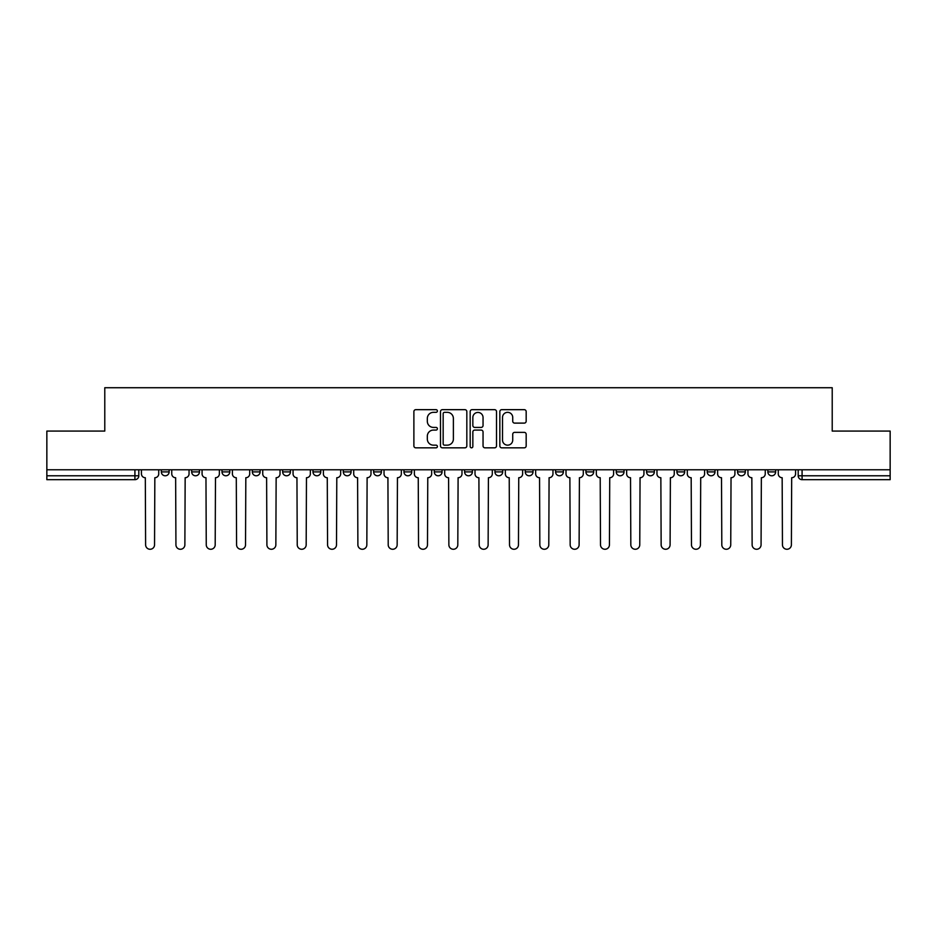 <?xml version="1.0" encoding="UTF-8"?>
<svg xmlns="http://www.w3.org/2000/svg" width="937" height="937" viewBox="0 0 937 937"><rect width="100%" height="100%" fill="white"/><g stroke="black" fill="none" stroke-linecap="round" stroke-linejoin="round"><path stroke-width="1.41" d="M437.392 411.003A1.335 1.335 0 0 0 436.056 409.668L415.782 409.668A1.909 1.909 0 0 0 413.885 411.577L413.885 445.918A1.909 1.909 0 0 0 415.782 447.827L436.056 447.827A1.335 1.335 0 0 0 437.392 446.492A1.335 1.335 0 0 0 436.056 445.157L433.433 445.157A6.102 6.102 0 0 1 427.331 439.055L427.331 436.185A6.102 6.102 0 0 1 433.433 430.083L436.056 430.083A1.335 1.335 0 0 0 437.392 428.748A1.335 1.335 0 0 0 436.056 427.413L433.433 427.413A6.102 6.102 0 0 1 427.331 421.299L427.331 418.441A6.102 6.102 0 0 1 433.433 412.339L436.056 412.339A1.335 1.335 0 0 0 437.392 411.003M767.871 471.897L767.871 469.765L767.871 471.897A3.889 3.889 0 0 0 771.76 475.785A3.889 3.889 0 0 1 767.871 471.897L775.649 471.897A3.889 3.889 0 0 1 771.76 475.785A3.889 3.889 0 0 0 775.649 471.897L775.649 469.765L775.649 471.897M494.935 469.765L494.935 471.897L502.712 471.897A3.889 3.889 0 0 1 498.824 475.785A3.889 3.889 0 0 1 494.935 471.897L494.935 469.765M403.964 469.765L403.964 471.897L411.741 471.897A3.889 3.889 0 0 1 407.853 475.785A3.889 3.889 0 0 1 403.964 471.897L403.964 469.765M343.305 469.765L343.305 471.897L351.082 471.897A3.889 3.889 0 0 1 347.194 475.785A3.889 3.889 0 0 1 343.305 471.897L343.305 469.765M312.981 469.765L312.981 471.897L320.759 471.897A3.889 3.889 0 0 1 316.87 475.785A3.889 3.889 0 0 1 312.981 471.897L312.981 469.765M252.334 469.765L252.334 471.897L260.099 471.897A3.889 3.889 0 0 1 256.223 475.785A3.889 3.889 0 0 1 252.334 471.897L252.334 469.765M524.263 423.114A1.909 1.909 0 0 0 526.172 421.205L526.172 411.577A1.909 1.909 0 0 0 524.263 409.668L501.752 409.668A1.909 1.909 0 0 0 499.843 411.577L499.843 445.918A1.909 1.909 0 0 0 501.752 447.827L524.263 447.827A1.909 1.909 0 0 0 526.172 445.918L526.172 434.276A1.909 1.909 0 0 0 524.263 432.367L514.624 432.367A1.909 1.909 0 0 0 512.726 434.276L512.726 440.05A5.107 5.107 0 0 1 507.62 445.157A5.107 5.107 0 0 1 502.513 440.05L502.513 417.445A5.107 5.107 0 0 1 507.62 412.339A5.107 5.107 0 0 1 512.726 417.445L512.726 421.205A1.909 1.909 0 0 0 514.624 423.114L524.263 423.114M46.85 469.765L46.85 431.079L104.78 431.079L104.78 387.731L832.22 387.731L832.22 431.079L890.15 431.079L890.15 469.765L46.85 469.765L46.85 475.785L138.805 475.785L138.805 469.765L138.805 475.785A3.889 3.889 0 0 1 134.916 479.674L46.85 479.674L46.85 475.785M466.825 411.577A1.909 1.909 0 0 0 464.928 409.668L442.405 409.668A1.909 1.909 0 0 0 440.495 411.577L440.495 445.918A1.909 1.909 0 0 0 442.405 447.827L464.928 447.827A1.909 1.909 0 0 0 466.825 445.918L466.825 411.577M472.072 409.668L494.595 409.668A1.909 1.909 0 0 1 496.505 411.577L496.505 445.918A1.909 1.909 0 0 1 494.595 447.827L484.956 447.827A1.909 1.909 0 0 1 483.047 445.918L483.047 431.992A1.909 1.909 0 0 0 481.138 430.083L474.754 430.083A1.909 1.909 0 0 0 472.845 431.992L472.845 446.492A1.335 1.335 0 0 1 471.51 447.827A1.335 1.335 0 0 1 470.175 446.492L470.175 411.577A1.909 1.909 0 0 1 472.072 409.668M798.195 469.765L798.195 475.785L890.15 475.785L890.15 479.674L802.084 479.674A3.889 3.889 0 0 1 798.195 475.785L798.195 469.765M890.15 469.765L890.15 475.785M737.548 469.765L737.548 471.897L745.325 471.897L745.325 469.765L745.325 471.897A3.889 3.889 0 0 1 741.436 475.785A3.889 3.889 0 0 1 737.548 471.897A3.889 3.889 0 0 0 741.436 475.785M715.001 471.897L715.001 469.765L715.001 471.897A3.889 3.889 0 0 1 711.113 475.785A3.889 3.889 0 0 1 707.224 471.897L715.001 471.897A3.889 3.889 0 0 1 711.113 475.785M707.224 469.765L707.224 471.897M684.666 469.765L684.666 471.897A3.889 3.889 0 0 1 680.777 475.785A3.889 3.889 0 0 1 676.901 471.897L684.666 471.897A3.889 3.889 0 0 1 680.777 475.785M676.901 469.765L676.901 471.897M654.342 469.765L654.342 471.897A3.889 3.889 0 0 1 650.454 475.785A3.889 3.889 0 0 1 646.565 471.897L654.342 471.897M646.565 469.765L646.565 471.897M624.019 469.765L624.019 471.897A3.889 3.889 0 0 1 620.13 475.785A3.889 3.889 0 0 1 616.241 471.897L624.019 471.897M616.241 469.765L616.241 471.897M593.695 469.765L593.695 471.897A3.889 3.889 0 0 1 589.806 475.785A3.889 3.889 0 0 1 585.918 471.897L593.695 471.897M585.918 469.765L585.918 471.897M563.371 469.765L563.371 471.897A3.889 3.889 0 0 1 559.483 475.785A3.889 3.889 0 0 1 555.594 471.897A3.889 3.889 0 0 0 559.483 475.785M555.594 469.765L555.594 471.897L563.371 471.897M533.036 469.765L533.036 471.897A3.889 3.889 0 0 1 529.147 475.785A3.889 3.889 0 0 1 525.259 471.897A3.889 3.889 0 0 0 529.147 475.785M525.259 469.765L525.259 471.897L533.036 471.897M502.712 469.765L502.712 471.897A3.889 3.889 0 0 1 498.824 475.785M472.389 469.765L472.389 471.897A3.889 3.889 0 0 1 468.5 475.785A3.889 3.889 0 0 1 464.611 471.897L472.389 471.897M464.611 469.765L464.611 471.897M442.065 469.765L442.065 471.897A3.889 3.889 0 0 1 438.176 475.785A3.889 3.889 0 0 1 434.288 471.897L442.065 471.897L442.065 469.765M434.288 469.765L434.288 471.897M411.741 469.765L411.741 471.897M381.406 469.765L381.406 471.897A3.889 3.889 0 0 1 377.517 475.785A3.889 3.889 0 0 1 373.629 471.897L381.406 471.897L381.406 469.765M373.629 469.765L373.629 471.897M351.082 469.765L351.082 471.897L351.082 469.765M320.759 471.897L320.759 469.765L320.759 471.897A3.889 3.889 0 0 1 316.87 475.785M290.435 469.765L290.435 471.897A3.889 3.889 0 0 1 286.546 475.785A3.889 3.889 0 0 1 282.658 471.897A3.889 3.889 0 0 0 286.546 475.785A3.889 3.889 0 0 0 290.435 471.897L290.435 469.765M282.658 469.765L282.658 471.897L290.435 471.897M260.099 469.765L260.099 471.897M229.776 469.765L229.776 471.897A3.889 3.889 0 0 1 225.887 475.785A3.889 3.889 0 0 1 221.999 471.897A3.889 3.889 0 0 0 225.887 475.785A3.889 3.889 0 0 0 229.776 471.897L221.999 471.897L221.999 469.765M191.675 469.765L191.675 471.897L199.452 471.897L199.452 469.765L199.452 471.897A3.889 3.889 0 0 1 195.564 475.785A3.889 3.889 0 0 1 191.675 471.897A3.889 3.889 0 0 0 195.564 475.785M161.351 469.765L161.351 471.897L169.129 471.897L169.129 469.765L169.129 471.897A3.889 3.889 0 0 1 165.24 475.785A3.889 3.889 0 0 1 161.351 471.897A3.889 3.889 0 0 0 165.24 475.785M134.916 469.765L134.916 479.674A3.889 3.889 0 0 0 138.805 475.785M444.501 412.339A1.335 1.335 0 0 0 443.166 413.674L443.166 443.822A1.335 1.335 0 0 0 444.501 445.157L447.277 445.157A6.102 6.102 0 0 0 453.379 439.055L453.379 418.441A6.102 6.102 0 0 0 447.277 412.339L444.501 412.339M483.047 417.539A5.107 5.107 0 0 0 477.94 412.432A5.107 5.107 0 0 0 472.845 417.539L472.845 425.503A1.909 1.909 0 0 0 474.754 427.413L481.138 427.413A1.909 1.909 0 0 0 483.047 425.503L483.047 417.539M141.428 469.765L141.428 473.841A3.889 3.889 0 0 0 145.317 477.729L145.61 544.807A4.474 4.474 0 0 0 150.072 549.269A4.474 4.474 0 0 0 154.546 544.807L154.839 477.729A3.889 3.889 0 0 0 158.728 473.841L158.728 469.765M171.752 469.765L171.752 473.841A3.889 3.889 0 0 0 175.641 477.729L175.933 544.807A4.474 4.474 0 0 0 180.396 549.269A4.474 4.474 0 0 0 184.87 544.807L185.163 477.729A3.889 3.889 0 0 0 189.051 473.841L189.051 469.765M202.076 469.765L202.076 473.841A3.889 3.889 0 0 0 205.964 477.729L206.257 544.807A4.474 4.474 0 0 0 210.731 549.269A4.474 4.474 0 0 0 215.194 544.807L215.487 477.729A3.889 3.889 0 0 0 219.375 473.841L219.375 469.765M232.399 469.765L232.399 473.841A3.889 3.889 0 0 0 236.288 477.729L236.581 544.807A4.474 4.474 0 0 0 241.055 549.269A4.474 4.474 0 0 0 245.529 544.807L245.822 477.729A3.889 3.889 0 0 0 249.71 473.841L249.71 469.765M262.735 469.765L262.735 473.841A3.889 3.889 0 0 0 266.612 477.729L266.904 544.807A4.474 4.474 0 0 0 271.379 549.269A4.474 4.474 0 0 0 275.853 544.807L276.146 477.729A3.889 3.889 0 0 0 280.034 473.841L280.034 469.765M293.058 469.765L293.058 473.841A3.889 3.889 0 0 0 296.947 477.729L297.24 544.807A4.474 4.474 0 0 0 301.702 549.269A4.474 4.474 0 0 0 306.176 544.807L306.469 477.729A3.889 3.889 0 0 0 310.358 473.841L310.358 469.765M323.382 469.765L323.382 473.841A3.889 3.889 0 0 0 327.271 477.729L327.563 544.807A4.474 4.474 0 0 0 332.038 549.269A4.474 4.474 0 0 0 336.5 544.807L336.793 477.729A3.889 3.889 0 0 0 340.681 473.841L340.681 469.765M353.706 469.765L353.706 473.841A3.889 3.889 0 0 0 357.594 477.729L357.887 544.807A4.474 4.474 0 0 0 362.361 549.269A4.474 4.474 0 0 0 366.835 544.807L367.117 477.729A3.889 3.889 0 0 0 371.005 473.841L371.005 469.765M384.029 469.765L384.029 473.841A3.889 3.889 0 0 0 387.918 477.729L388.211 544.807A4.474 4.474 0 0 0 392.685 549.269A4.474 4.474 0 0 0 397.159 544.807L397.452 477.729A3.889 3.889 0 0 0 401.341 473.841L401.341 469.765M414.365 469.765L414.365 473.841A3.889 3.889 0 0 0 418.253 477.729L418.534 544.807A4.474 4.474 0 0 0 423.009 549.269A4.474 4.474 0 0 0 427.483 544.807L427.776 477.729A3.889 3.889 0 0 0 431.664 473.841L431.664 469.765M444.688 469.765L444.688 473.841A3.889 3.889 0 0 0 448.577 477.729L448.87 544.807A4.474 4.474 0 0 0 453.332 549.269A4.474 4.474 0 0 0 457.806 544.807L458.099 477.729A3.889 3.889 0 0 0 461.988 473.841L461.988 469.765M475.012 469.765L475.012 473.841A3.889 3.889 0 0 0 478.901 477.729L479.194 544.807A4.474 4.474 0 0 0 483.668 549.269A4.474 4.474 0 0 0 488.13 544.807L488.423 477.729A3.889 3.889 0 0 0 492.312 473.841L492.312 469.765M505.336 469.765L505.336 473.841A3.889 3.889 0 0 0 509.224 477.729L509.517 544.807A4.474 4.474 0 0 0 513.991 549.269A4.474 4.474 0 0 0 518.466 544.807L518.747 477.729A3.889 3.889 0 0 0 522.635 473.841L522.635 469.765M535.659 469.765L535.659 473.841A3.889 3.889 0 0 0 539.548 477.729L539.841 544.807A4.474 4.474 0 0 0 544.315 549.269A4.474 4.474 0 0 0 548.789 544.807L549.082 477.729A3.889 3.889 0 0 0 552.971 473.841L552.971 469.765M565.995 469.765L565.995 473.841A3.889 3.889 0 0 0 569.883 477.729L570.164 544.807A4.474 4.474 0 0 0 574.639 549.269A4.474 4.474 0 0 0 579.113 544.807L579.406 477.729A3.889 3.889 0 0 0 583.294 473.841L583.294 469.765M596.319 469.765L596.319 473.841A3.889 3.889 0 0 0 600.207 477.729L600.5 544.807A4.474 4.474 0 0 0 604.962 549.269A4.474 4.474 0 0 0 609.437 544.807L609.729 477.729A3.889 3.889 0 0 0 613.618 473.841L613.618 469.765M626.642 469.765L626.642 473.841A3.889 3.889 0 0 0 630.531 477.729L630.824 544.807A4.474 4.474 0 0 0 635.298 549.269A4.474 4.474 0 0 0 639.76 544.807L640.053 477.729A3.889 3.889 0 0 0 643.942 473.841L643.942 469.765M656.966 469.765L656.966 473.841A3.889 3.889 0 0 0 660.854 477.729L661.147 544.807A4.474 4.474 0 0 0 665.621 549.269A4.474 4.474 0 0 0 670.096 544.807L670.388 477.729A3.889 3.889 0 0 0 674.265 473.841L674.265 469.765M687.289 469.765L687.289 473.841A3.889 3.889 0 0 0 691.178 477.729L691.471 544.807A4.474 4.474 0 0 0 695.945 549.269A4.474 4.474 0 0 0 700.419 544.807L700.712 477.729A3.889 3.889 0 0 0 704.601 473.841L704.601 469.765M717.625 469.765L717.625 473.841A3.889 3.889 0 0 0 721.513 477.729L721.806 544.807A4.474 4.474 0 0 0 726.269 549.269A4.474 4.474 0 0 0 730.743 544.807L731.036 477.729A3.889 3.889 0 0 0 734.924 473.841L734.924 469.765M747.949 469.765L747.949 473.841A3.889 3.889 0 0 0 751.837 477.729L752.13 544.807A4.474 4.474 0 0 0 756.604 549.269A4.474 4.474 0 0 0 761.067 544.807L761.359 477.729A3.889 3.889 0 0 0 765.248 473.841L765.248 469.765M778.272 469.765L778.272 473.841A3.889 3.889 0 0 0 782.161 477.729L782.454 544.807A4.474 4.474 0 0 0 786.928 549.269A4.474 4.474 0 0 0 791.39 544.807L791.683 477.729A3.889 3.889 0 0 0 795.572 473.841L795.572 469.765M802.084 469.765L802.084 479.674"/></g></svg>
